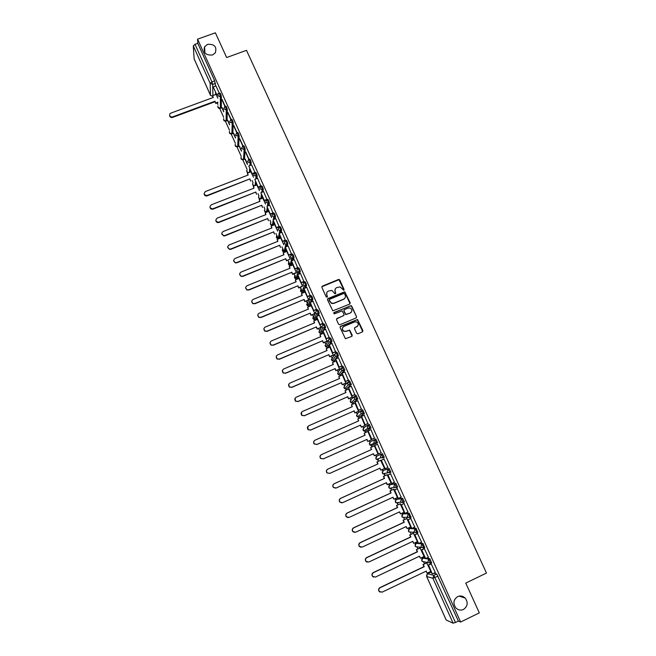 <?xml version="1.0" encoding="UTF-8"?>
<svg xmlns="http://www.w3.org/2000/svg" width="656" height="656" viewBox="0 0 656 656"><rect width="100%" height="100%" fill="white"/><g stroke="black" fill="none" stroke-linecap="round" stroke-linejoin="round"><path stroke-width="0.98" d="M343.719 290.272L344.064 289.394L339.767 279.997L338.471 279.489L322.375 286.139L321.883 287.394L326.155 296.832L327.065 297.193L327.418 296.307L326.86 295.085C326.253 293.289 326.778 291.945 328.443 291.051L331.936 290.395L334.929 293.749L335.749 292.847L335.2 291.625C334.585 289.829 335.109 288.492 336.766 287.599L340.177 286.926L343.719 290.272M343.965 290.091L338.972 279.686L321.825 286.754M327.344 296.979L326.86 295.085M335.675 293.527L335.2 291.625M457.65 596.616C453.411 599.633 452.804 603.405 455.838 607.915C458.109 610.121 460.651 610.638 463.464 609.457C467.744 606.341 468.302 602.536 465.137 598.034C462.882 595.935 460.381 595.468 457.65 596.616M207.624 44.346L204.639 46.691C203.106 52.701 205.713 55.473 212.454 54.997L215.25 52.931C217.103 46.822 214.561 43.96 207.624 44.346M425.006 557.813L423.661 557.616M418.315 542.947L417.027 542.832M411.648 528.146L410.418 528.121M410.845 517.125L409.344 513.263L403.842 513.484M403.333 502.553L404.391 501.955L402.579 498.265L397.29 498.913M396.585 487.613L397.643 487.014L395.847 483.341L390.779 484.415M383.325 470.418L389.147 468.482L388.131 468.942L389.853 472.746L387.704 472.427L387.147 471.68L388.131 468.942L383.325 470.418L382.366 473.083L382.899 473.796L384.982 474.116M327.565 344.695L327.795 345.236M321.325 330.804L321.612 331.485M315.126 316.996L315.446 317.799M308.96 303.269L309.32 304.171M302.826 289.632L303.211 290.608M296.733 276.086L297.135 277.111M290.682 262.63L291.092 263.671M284.671 249.28L285.073 250.289M278.702 236.029L279.079 236.972M272.773 222.884L273.109 223.721M266.894 209.838L267.172 210.519M261.047 196.882L261.26 197.382M356.577 333.289L357.881 333.806L362.407 331.887L362.891 330.608L357.504 319.505L340.612 326.335L340.12 327.615L345.417 338.734L351.731 336.421L352.223 335.142L349.64 330.091L346.13 331.231L343.982 331.198C341.924 329.566 341.907 327.975 343.949 326.426L354.576 321.932L356.593 321.916C358.766 323.498 358.824 325.105 356.766 326.721L354.994 327.475L354.511 328.754L356.577 333.289M197.571 39.163L215.381 32.8L226.64 57.539L246.5 50.332L486.473 573.057L465.76 583.069L479.315 612.868L460.651 622.027L197.571 39.163L197.776 43.312L195.012 44.296L211.945 81.885L212.708 84.411L212.913 95.538M349.705 304.081L350.197 302.818L344.769 291.789L327.992 298.529L327.5 299.792L332.83 310.837L349.705 304.081M351.723 306.147L356.528 316.676L356.044 317.947L339.898 324.761L338.586 324.244L336.536 319.718L337.028 318.439L343.588 315.684L344.072 314.413L342.145 310.887L334.585 313.765L334.052 313.765L334.019 312.51L351.124 305.614L356.528 316.676M430.336 572.467L431.738 572.754M433.747 573.254L436.732 574L433.854 575.378L455.477 622.478L453.107 623.175L446.211 620.018M453.944 601.864L454.534 599.838M217.218 102.959L217.89 104.46M219.686 108.453L223.671 117.309M225.426 121.212L229.469 130.208M231.183 134.029L235.299 143.172M236.972 146.895L241.154 156.194M242.794 159.826L247.033 169.273M252.117 180.564L252.945 182.409M258.029 193.7L258.882 195.603M263.966 206.902L264.844 208.862M269.928 220.162L270.83 222.179M275.914 233.479L278.374 238.94M281.932 246.861L284.409 252.363M287.976 260.301L290.469 265.844M294.052 273.798L296.561 279.39M300.153 287.369L302.687 293.002M306.278 300.989L307.106 302.834M307.352 303.384L308.837 306.672M312.436 314.683L313.248 316.479M313.535 317.135L315.011 320.407M318.619 328.435L319.415 330.189M320.874 333.437L321.219 334.207M324.835 342.252L325.606 343.965M327.073 347.229L327.451 348.074M331.083 356.134L331.829 357.807M333.305 361.087L333.715 361.997M337.356 370.082L338.086 371.714M339.57 375.002L340.013 375.986M343.654 384.096L344.367 385.687M345.86 388.992L346.335 390.049M349.984 398.167L350.681 399.717M352.174 403.038L352.682 404.17M356.347 412.312L357.02 413.821M358.52 417.159L359.07 418.364M362.735 426.523L363.391 427.983M364.9 431.336L365.482 432.624M369.156 440.799L369.795 442.218M371.312 445.588L371.919 446.949M375.609 455.149L376.224 456.519M377.749 459.905L378.389 461.324M382.104 469.581L382.686 470.885M384.219 474.288L384.883 475.764M388.623 484.079L389.18 485.317M390.722 488.736L391.411 490.278M395.174 498.65L395.707 499.823M397.249 503.259L397.971 504.858M401.759 513.287L402.259 514.394M403.809 517.846L404.555 519.503M408.376 527.998L408.844 529.039M410.402 532.508L411.181 534.23M415.027 542.783L415.461 543.75M417.027 547.235L417.831 549.015M421.701 557.633L422.111 558.535M423.686 562.036L424.514 563.881M428.417 572.557L428.721 573.237M460.651 622.027L458.372 621.06L455.477 622.478M197.776 43.312L214.709 80.868L215.512 86.149M215.586 92.717L215.611 94.546M194.135 58.843L193.282 45.863L195.012 44.296M225.172 106.313L222.081 99.45M223.712 111.208L222.048 107.518M231.101 119.466L227.96 112.488M229.6 124.296L227.812 120.327M237.062 132.676L233.864 125.591M235.52 137.44L233.61 133.193M243.023 145.952L239.793 138.744M241.465 150.642L239.424 146.116M249.001 159.301L245.754 151.962M247.435 163.91L245.27 159.088M255.02 172.512L251.543 164.861M253.437 177.235L250.936 171.831M261.006 186.329L257.562 178.219M259.464 190.625L256.84 184.943M267.066 199.801L263.622 191.593L260.858 192.725L264.319 200.408L267.107 199.317M265.524 204.073L262.769 198.12M273.101 213.249L269.69 205.131M271.6 217.587L268.73 211.347M279.218 226.812L275.799 218.678M277.718 231.158L274.708 224.639M285.36 240.44L281.932 232.29M283.859 244.795L280.719 237.997M291.535 254.134L288.099 245.959M290.026 258.497L286.762 251.412M297.734 267.894L294.29 259.702M296.225 272.265L292.822 264.893M303.966 281.719L300.505 273.503M302.449 286.098L298.915 278.431M310.231 295.602L306.754 287.369M308.517 300.063L304.835 301.596L308.615 299.784L305.032 292.035M316.52 309.55L313.035 301.301M314.683 313.748L310.993 315.29L314.782 313.486L311.182 305.696M322.842 323.572L319.341 315.306M320.874 327.492L317.176 329.05L320.981 327.246L317.356 319.423M329.189 337.651L325.671 329.369M327.032 341.325L323.564 333.215M335.569 351.805L332.034 343.506M333.281 355.191L329.788 347.073M341.981 366.023L338.43 357.709M339.554 369.131L336.044 360.997M348.418 380.308L344.843 371.977M345.86 383.137L342.325 374.986M354.888 394.666L351.288 386.327M352.19 397.208L348.631 389.049M361.39 409.09L357.75 400.742M358.553 411.337L354.953 403.178M367.926 423.579L364.203 415.24M364.949 425.539L361.489 417.232L357.807 418.922L358.693 420.881L315.093 440.16C313.568 441.168 313.347 442.423 314.413 443.923L316.963 444.407L314.29 444.03C313.33 442.808 313.396 441.652 314.478 440.561M374.494 438.142L370.952 429.639L368.139 430.951L371.895 439.282L374.732 438.019M371.37 439.807L367.909 431.484L364.219 433.181L365.105 435.149L321.456 454.6C319.948 455.592 319.718 456.847 320.759 458.355L323.342 458.872L320.62 458.437C319.636 457.076 319.784 455.871 321.071 454.813M381.087 452.779L377.544 444.26M374.355 445.801L378.086 454.091M384.178 458.97L381.12 460.348L384.908 468.753L387.999 467.441L383.932 459.077M384.58 468.515L380.611 460.323M394.428 482.283L390.574 473.812M386.261 482.75L387.138 484.71L391.107 483.013L387.106 474.755M401.193 497.125L397.249 488.622M397.462 497.601L393.633 489.261M407.966 512.041L403.957 503.496M404.08 512.213L400.193 503.833M414.756 527.047L410.697 518.445M410.722 526.907L406.786 518.47M421.578 542.127L417.47 533.467M417.388 541.667L413.411 533.18M428.417 557.28L424.276 548.564M424.079 556.509L420.061 547.957M435.297 572.508L431.115 563.734M430.803 571.417L426.753 562.815M426.662 558.117L429.836 558.699L431.468 562.594M419.537 543.086L422.972 543.48L424.571 547.358M412.345 528.178L416.142 528.334L417.7 532.196M376.864 456.059L382.481 453.706L381.472 454.157L383.178 457.945L381.062 457.642L380.48 456.879L381.472 454.157L376.864 456.059L375.896 458.7L376.462 459.438L378.512 459.733M377.544 442.759L374.453 442.939L373.846 442.152L374.838 439.446L375.847 438.995L377.544 442.759L372.075 445.416L370.058 445.153L369.467 444.391L370.427 441.759L374.617 439.561M368.254 424.793L369.246 424.358L370.993 427.966L365.654 431.181M361.694 410.221L362.678 409.787L364.359 413.518L359.258 417.003M355.175 395.716L356.134 395.289L357.815 399.004L352.903 402.891M348.672 381.275L349.632 380.865L351.337 384.424L346.573 388.852M342.211 366.909L343.154 366.507L344.851 370.05L342.481 373.002M342.038 373.543L340.267 374.871M335.782 352.608L336.708 352.215C337.438 352.764 337.996 353.945 338.389 355.749L336.438 358.561M335.733 359.545L334.002 360.956M329.378 338.381L330.296 337.988C331.009 338.521 331.567 339.693 331.969 341.514L330.312 344.236M329.46 345.614L327.754 347.106M323.006 324.22L323.908 323.834C324.622 324.343 325.171 325.507 325.573 327.352L324.162 330.009M323.219 331.747L321.538 333.322M317.561 309.747C318.258 310.231 318.808 311.395 319.21 313.248L317.988 315.872M317.004 317.947L316.43 319.152L315.356 319.595M311.231 295.725C311.92 296.184 312.469 297.348 312.871 299.218L311.813 301.809M310.813 304.204L310.28 305.491L309.197 305.942M304.942 281.768C305.622 282.203 306.163 283.359 306.565 285.253L305.647 287.828M304.655 290.526L304.163 291.895L303.072 292.338M298.677 267.878C299.341 268.288 299.882 269.444 300.292 271.354L299.489 273.921M298.529 276.914L298.07 278.365L296.971 278.808M292.445 254.052C293.101 254.438 293.634 255.594 294.052 257.521L293.347 260.079M292.428 263.368L292.002 264.893L290.903 265.336M286.237 240.293C286.885 240.654 287.418 241.81 287.836 243.753L287.221 246.312M286.352 249.879L285.967 251.478L284.86 251.92M280.063 226.599C280.694 226.935 281.227 228.091 281.645 230.051L281.112 232.618M280.309 236.455L279.956 238.128L278.841 238.571M273.913 212.97C274.544 213.282 275.069 214.43 275.487 216.414L275.028 218.981M274.29 223.089L273.978 224.836L272.855 225.279M267.796 199.399C268.411 199.686 268.935 200.834 269.362 202.843L268.968 205.41M268.304 209.789L268.025 211.609L267.058 212.011M261.703 185.894C262.31 186.165 262.835 187.304 263.261 189.33L262.933 191.913M262.334 196.546L262.105 198.383M255.635 172.454C256.242 172.692 256.758 173.84 257.193 175.882L256.914 178.473M256.398 183.36L256.209 185.189M245.516 152.061L248.813 159.367L249.608 159.064C250.198 159.293 250.715 160.441 251.15 162.491L250.928 165.099M250.494 170.232L250.338 172.061M239.555 138.834L242.794 146.026L243.597 145.739C244.18 145.96 244.688 147.1 245.139 149.158L244.475 159.285L243.327 159.728M233.626 125.681L236.808 132.75L237.62 132.463C238.194 132.676 238.702 133.824 239.145 135.882L238.653 146.345L237.513 146.805M230.871 119.556L231.666 119.253C232.232 119.466 232.732 120.606 233.192 122.672L232.855 133.471L231.716 133.931M224.951 106.403L225.746 106.108C226.295 106.305 226.804 107.445 227.255 109.519L227.083 120.647L225.951 121.122M219.047 93.308L219.85 93.013C220.391 93.209 220.892 94.349 221.351 96.424L221.334 107.887L220.211 108.363M219.276 93.226L215.98 85.928L213.241 86.977L216.578 94.39L218.284 93.767M217.849 98.187L216.07 94.374M221.818 107.609L223.704 111.799M227.583 120.417L229.592 124.87M233.372 133.275L235.496 137.99M239.194 146.198L241.433 151.183M245.041 159.178L247.402 164.426M389.869 472.738L390.935 472.14L389.147 468.482M383.178 457.945L384.252 457.339L382.481 453.706M244.286 159.359L243.507 159.662L241.014 158.654L241.105 157.079M458.372 621.06L436.732 574M221.843 99.54L224.918 106.379M227.714 112.578L230.855 119.531M335.167 289.157L335.077 291.863M326.811 292.674L326.754 295.315M350.074 303.802L344.646 292.027L327.459 299.103M344.605 293.831L343.695 293.47L329.55 299.357L329.205 300.243L331.649 303.244L333.953 303.187L343.629 299.152C345.286 298.259 345.802 296.914 345.187 295.118L344.605 293.831M329.164 299.8L329.205 300.243M345.023 297.963L343.498 299.382L333.838 303.416L331.534 303.466L329.091 300.473M356.38 317.701L356.388 316.889M343.957 315.397L336.52 318.947M351.583 306.368L350.288 305.852L333.642 312.92M350.37 312.83C352.461 311.165 352.37 309.558 350.107 308.008L348.197 308.058L344.457 309.624L343.965 310.887L345.892 314.404L350.238 313.043L351.46 311.953M343.949 310.124L343.965 310.887M350.238 313.043L345.761 314.618L343.842 311.108M357.774 325.95L354.527 327.91M342.727 327.508C341.899 329.115 342.276 330.411 343.859 331.395L346.13 331.231M352.059 336.192L349.509 330.28L345.999 331.428M362.719 331.674L357.364 319.71L340.111 326.811M213.11 97.514L212.519 95.686L213.307 97.449L170.896 113.103L169.814 113.98C169.289 116.12 170.207 117.096 172.577 116.907L172.635 117.408C170.896 117.752 169.879 117.104 169.592 115.472M217.882 102.721L215.799 103.492L214.996 101.213L215.004 101.729L172.635 117.408M215.799 103.492L215.004 101.729M216.578 94.39L213.241 86.977M214.996 101.213L172.577 116.907M215.791 102.967L217.874 102.197M212.519 95.686L216.119 94.357M247.976 175.095L247.361 173.209L248.173 175.013L205.467 191.511C203.409 193.733 203.934 195.053 207.042 195.472L207.058 195.89C205.312 196.136 204.328 195.422 204.123 193.758M249.879 179.309L250.69 181.122L249.911 178.883L207.206 195.832M254.971 172.905L252.183 173.988L248.788 165.919L251.568 164.853M252.224 173.537L255.004 172.471M252.183 173.988L248.788 165.919M249.911 178.883L207.189 195.422M247.361 173.209L250.994 171.806M253.88 188.223L253.265 186.337L254.077 188.149L211.322 204.795C209.28 206.829 209.707 208.182 212.618 208.838L213.052 208.715L212.626 209.239C210.994 209.297 210.109 208.551 209.969 207.001M255.783 192.446L256.594 194.266L255.824 192.036L213.061 209.116M260.981 186.296L258.21 187.378L254.815 179.293L257.587 178.211M258.259 186.944L261.039 185.861M258.21 187.378L254.815 179.293M255.824 192.036L213.052 208.715M253.265 186.337L256.898 184.918M259.809 201.417L259.186 199.522L260.006 201.343L217.202 218.128C215.193 220.006 215.529 221.375 218.227 222.228L218.94 222.072L218.227 222.614C216.718 222.515 215.922 221.744 215.849 220.309M261.711 205.64L262.531 207.468L261.76 205.246L218.94 222.458M267.008 199.752L264.27 200.826L260.858 192.725M264.27 200.826L264.319 200.408M261.76 205.246L218.94 222.072M259.186 199.522L262.826 198.096M265.77 214.676L265.139 212.765L265.967 214.594L223.106 231.527C221.138 233.257 221.4 234.635 223.876 235.652L224.86 235.496L223.868 236.012L221.753 233.667M267.664 218.899L268.493 220.728L267.73 218.514L224.852 235.857M272.929 213.315L270.354 214.34L266.935 206.214L269.723 205.115M270.411 213.938L273.199 212.839M270.354 214.34L266.935 206.214M267.73 218.514L224.86 235.496M265.139 212.765L268.788 211.33M271.756 227.985L271.125 226.066L271.953 227.911L229.042 244.991C227.124 246.599 227.304 247.968 229.584 249.108L230.797 248.968L229.567 249.452L227.681 247.082M273.65 232.216L274.479 234.053L273.716 231.847L230.789 249.321M279.284 226.787L276.463 227.911L273.044 219.768L275.832 218.661M276.537 227.534L279.325 226.418M276.463 227.911L273.044 219.768M273.716 231.847L230.797 248.968M271.125 226.066L274.774 224.623M277.767 241.359L277.135 239.432L277.964 241.285L235.004 258.513C233.134 260.014 233.241 261.375 235.348 262.613L236.767 262.515L235.324 262.941L233.643 260.555M279.661 245.59L280.497 247.435L279.743 245.237L236.75 262.843M285.426 240.416L282.605 241.556L279.177 233.388L281.965 232.273M282.687 241.187L285.483 240.063M282.605 241.556L279.177 233.388M279.743 245.237L236.767 262.515M277.135 239.432L280.784 237.972M283.802 254.799L283.171 252.863L283.999 254.717L240.998 272.101C239.169 273.511 239.219 274.864 241.162 276.168L242.769 276.119L241.137 276.479L239.629 274.085M285.704 259.03L286.541 260.883L285.786 258.694L242.736 276.43M291.6 254.11L288.771 255.258L285.335 247.074L288.132 245.951M288.861 254.905L291.658 253.774M288.771 255.258L285.335 247.074M285.786 258.694L242.769 276.119M286.623 260.547L290.28 259.071M291.19 258.702L292.625 258.12M283.171 252.863L286.82 251.387M289.87 268.296L289.23 266.352L290.067 268.214L247.017 285.745C245.229 287.082 245.229 288.427 247.033 289.78L248.796 289.788L247 290.075L245.647 287.672M296.274 272.896L292.609 274.388L291.863 272.207L248.755 290.083M292.609 274.388L291.772 272.527M298.48 271.994L297.25 272.494M297.808 267.861L294.97 269.017L291.526 260.817L294.323 259.686M295.069 268.689L297.873 267.55M294.97 269.017L291.526 260.817M291.863 272.207L248.796 289.788M292.699 274.077L296.094 272.691M289.23 266.352L292.888 264.86M295.963 281.859L295.323 279.899L296.159 281.777L253.06 299.456C251.314 300.735 251.273 302.063 252.954 303.449L254.848 303.515L252.913 303.736L251.699 301.309M302.318 286.475L298.71 287.959L297.963 285.786L254.807 303.794M298.71 287.959L297.865 286.09M304.04 281.686L301.202 282.851L297.742 274.634L300.546 273.486M301.309 282.539L304.113 281.391M301.202 282.851L297.742 274.634M297.963 285.786L254.848 303.515M298.808 287.664L302.424 286.172M295.323 279.899L298.988 278.398M302.088 295.479L301.44 293.519L302.285 295.397L259.136 313.232C257.414 314.454 257.349 315.774 258.923 317.192L260.932 317.307L258.874 317.455L257.783 315.003M304.942 301.309L304.097 299.423L260.875 317.57M304.835 301.596L303.99 299.71M310.304 295.569L307.459 296.75L303.99 288.509L306.803 287.353M307.574 296.455L310.378 295.29M338.84 279.661L339.25 279.497M307.459 296.75L303.99 288.509M304.097 299.423L260.932 317.307M301.44 293.519L305.106 292.002M308.238 309.165L307.59 307.188L308.435 309.083L265.237 327.073C263.548 328.254 263.45 329.558 264.942 331.001L267.041 331.165L264.885 331.247L263.901 328.746M311.108 315.019L310.255 313.125L266.976 331.411M310.993 315.29L310.14 313.396M316.602 309.517L313.748 310.714L310.272 302.449L313.084 301.284M313.871 310.436L316.676 309.263M313.748 310.714L310.272 302.449M343.58 299.234L344.261 298.923M310.255 313.125L267.041 331.165M307.59 307.188L311.264 305.663M314.421 322.916L313.765 320.932L314.618 322.826L271.363 340.981C269.714 342.12 269.583 343.416 270.994 344.876L273.175 345.089L270.928 345.105L270.051 342.547M317.299 328.795L316.446 326.893L273.109 345.318M317.176 329.05L316.323 327.147M322.924 323.531L320.062 324.736L316.577 316.454L319.39 315.282M320.194 324.482L323.006 323.293M320.062 324.736L316.577 316.454M350.345 312.871L350.968 312.576M316.446 326.893L273.175 345.089M313.765 320.932L317.438 319.39M320.628 336.725L319.972 334.732L320.825 336.643L277.521 354.945C275.897 356.06 275.75 357.348 277.086 358.816L279.341 359.078L277.012 359.029L276.242 356.397M327.098 341.292L323.392 342.867L322.662 340.726L279.267 359.291M323.392 342.867L322.531 340.956M329.287 337.61L326.409 338.832L322.916 330.534L325.737 329.345M326.549 338.594L329.361 337.397M326.409 338.832L322.916 330.534M356.749 326.745L357.34 326.467M322.662 340.726L279.341 359.078M323.523 342.637L327.205 341.079M319.972 334.732L323.646 333.182M326.86 350.599L326.204 348.598L327.065 350.517L283.712 368.984C282.105 370.074 281.941 371.353 283.22 372.829L285.54 373.133L283.138 373.018L282.474 370.287M333.355 355.167L329.632 356.757L328.91 354.625L285.458 373.33M329.632 356.757L328.771 354.839M335.675 351.764L332.781 352.994L329.287 344.671L332.108 343.473M332.936 352.772L335.749 351.567M332.781 352.994L329.287 344.671M328.91 354.625L285.54 373.133M329.771 356.544L333.461 354.97M326.204 348.598L329.886 347.032M333.133 364.547L332.461 362.53L333.33 364.457L289.927 383.088C288.345 384.154 288.164 385.425 289.386 386.909L291.764 387.253L289.296 387.081L288.763 384.236M339.636 369.098L335.897 370.706L335.183 368.582L291.674 387.434M335.897 370.706L335.036 368.779M342.096 365.974L339.193 367.221L335.683 358.881L338.504 357.676M339.349 367.016L342.17 365.802M339.193 367.221L335.683 358.881M335.183 368.582L291.764 387.253M336.052 370.509L339.742 368.926M332.461 362.53L336.151 360.956M339.423 378.553L338.758 376.528L339.628 378.463L296.176 397.249C294.61 398.299 294.413 399.57 295.594 401.054L298.021 401.439L295.495 401.21L295.093 398.233M345.958 383.096L342.202 384.728L341.489 382.612L297.922 401.603M342.202 384.728L341.333 382.784M348.557 380.25L345.63 381.521L342.112 373.157L344.941 371.936M345.794 381.333L348.623 380.111M345.63 381.521L342.112 373.157M341.489 382.612L298.021 401.439M342.358 384.547L346.056 382.94M338.758 376.528L342.448 374.937M345.753 392.624L345.081 390.591L345.95 392.534L302.449 411.484C300.899 412.517 300.694 413.78 301.834 415.273L304.31 415.699L301.727 415.412L301.489 412.28M352.321 397.151L348.533 398.807L347.819 396.7L304.195 415.838M348.533 398.807L347.655 396.864M355.052 394.592L352.1 395.888L348.574 387.499L351.403 386.277M352.272 395.716L355.101 394.486M352.1 395.888L348.574 387.499M347.819 396.7L304.31 415.699M348.697 398.643L352.395 397.028M345.081 390.591L348.779 388.983M352.108 406.761L351.427 404.719L352.305 406.679L308.755 425.793C307.221 426.81 307.008 428.065 308.107 429.565L310.624 430.016L307.992 429.688L307.951 426.384M358.734 411.263L354.888 412.952L354.183 410.861L310.501 430.139M354.888 412.952L354.01 411M361.604 408.991L358.594 410.32L355.06 401.915L357.897 400.677M358.783 410.172L361.612 408.926M358.594 410.32L355.06 401.915M354.183 410.861L310.624 430.016M355.068 412.813L358.766 411.181M351.427 404.719L355.134 403.104M361.464 427.048L365.171 425.4L361.276 427.171L360.579 425.08L316.84 444.514M361.276 427.171L360.398 425.211M358.488 420.972L357.807 418.922M368.172 423.473L365.13 424.817L361.587 416.396L364.416 415.15M365.318 424.694L368.155 423.432M365.13 424.817L361.587 416.396M360.579 425.08L316.963 444.407M367.893 441.349L371.608 439.692L367.696 441.455L367.007 439.372L323.203 458.954M367.696 441.455L366.811 439.479M364.908 435.24L364.219 433.181M374.74 438.028L371.69 439.397L368.139 430.951M367.007 439.372L323.342 458.872M371.353 449.581L370.665 447.515L371.55 449.491L327.852 469.106C326.36 470.098 326.114 471.344 327.131 472.853L329.747 473.394L326.991 472.919C325.975 471.41 326.212 470.163 327.713 469.171M373.256 453.821L374.355 455.715L373.461 453.731L329.747 473.394M374.724 445.572L378.496 453.952L374.724 445.572L377.561 444.301M378.496 453.952L381.333 452.665M374.355 455.715L378.069 454.042M370.665 447.515L374.379 445.842M335.782 488.13L333.387 487.474C332.395 485.957 332.641 484.71 334.125 483.734L334.281 483.685C332.797 484.669 332.543 485.916 333.535 487.433L336.184 487.99L379.947 468.163L380.841 470.155L384.564 468.466M380.841 470.155L379.742 468.253M334.125 483.734L377.823 463.972L376.929 461.988L380.849 460.233L376.929 461.988M385.129 468.679L381.341 460.266L384.186 458.987M334.281 483.685L378.028 463.899L377.134 461.906M341.948 502.849L339.816 502.094C338.849 500.585 339.103 499.331 340.579 498.355L340.735 498.33C339.259 499.306 339.004 500.553 339.98 502.07L342.645 502.66L386.458 482.66L387.36 484.661M340.579 498.355L384.318 478.429L383.424 476.436L387.36 474.682M387.343 474.649L383.424 476.436M390.82 473.698L387.762 475.092L391.796 483.488L387.991 475.034L390.837 473.739M391.796 483.488L394.641 482.185M340.735 498.33L384.539 478.372L383.637 476.379M348.164 517.609L346.278 516.797C345.335 515.272 345.589 514.025 347.057 513.058L347.229 513.049C345.761 514.017 345.499 515.263 346.45 516.789L349.148 517.395L393.01 497.223L393.912 499.232L397.643 497.519M393.912 499.232L392.805 497.314M347.057 513.058L390.845 492.959L389.943 490.95L393.895 489.204M393.813 489.179L389.943 490.95M397.462 488.523L394.436 489.909L398.258 498.396L394.666 489.868L397.52 488.564M398.495 498.363L401.349 497.051M347.229 513.049L391.074 492.918L390.172 490.909M354.437 532.401L352.78 531.565C351.846 530.04 352.108 528.793 353.568 527.826L353.748 527.834C352.288 528.802 352.026 530.048 352.953 531.581L355.675 532.205L399.586 511.86L400.496 513.878L404.227 512.147M400.496 513.878L399.381 511.951M353.568 527.826L397.405 507.547L396.503 505.538L400.463 503.792M400.324 503.767L396.503 505.538M404.121 503.423L401.136 504.8L404.973 513.328L401.382 504.776L404.235 503.455M405.228 513.32L408.081 511.992M353.748 527.834L397.643 507.531L396.732 505.514M360.759 547.235L359.308 546.407C358.389 544.874 358.66 543.627 360.111 542.66L360.3 542.692C358.848 543.66 358.578 544.906 359.496 546.44L362.235 547.088L406.195 526.563L407.105 528.597L410.845 526.85M407.105 528.597L405.99 526.653M360.111 542.66L403.998 522.217L403.087 520.192L407.064 518.453M406.892 518.42L403.087 520.192M410.836 518.379L407.876 519.757L411.73 528.326L408.13 519.757L410.984 518.429M411.993 528.342L414.854 527.006M360.3 542.692L404.244 522.217L403.333 520.192M367.155 562.135L365.868 561.323C364.966 559.789 365.236 558.535 366.679 557.575L366.884 557.625C365.433 558.592 365.162 559.839 366.064 561.372L368.828 562.044L412.837 541.339L413.756 543.381L417.495 541.618M413.756 543.381L412.632 541.43M366.679 557.575L410.623 536.952L409.705 534.919L413.698 533.18M413.493 533.139L409.705 534.919M417.585 533.41L414.641 534.796L418.52 543.406L414.912 534.812L417.774 533.476M418.79 543.439L421.652 542.086M366.884 557.625L410.877 536.977L409.959 534.935M373.6 577.1L372.469 576.304C371.575 574.771 371.854 573.516 373.289 572.557L373.494 572.631C372.059 573.59 371.78 574.845 372.674 576.386L375.453 577.067L419.512 556.181L420.43 558.24L424.178 556.46M420.43 558.24L419.307 556.28M373.289 572.557L417.273 551.753L416.355 549.712L420.365 547.981M420.135 547.924L416.355 549.712M422.669 558.092L425.621 558.609L421.726 549.941L424.588 548.588M425.621 558.609L428.491 557.247M425.342 558.559L421.726 549.941M424.383 548.514L421.447 549.9M373.494 572.631L417.536 551.803L416.617 549.753M380.103 592.13L379.094 591.368C378.217 589.826 378.496 588.571 379.922 587.612L380.144 587.702C378.709 588.67 378.43 589.924 379.307 591.466L382.112 592.163L426.22 571.105L427.146 573.164L430.894 571.376M427.146 573.164L426.015 571.196M379.922 587.612L423.965 566.636L423.038 564.578L427.056 562.856M426.81 562.782L423.038 564.578M431.213 563.693L428.286 565.087L432.197 573.779L428.573 565.144L431.435 563.783M432.493 573.852L435.354 572.483M380.144 587.702L424.235 566.694L423.309 564.636M423.735 557.584L422.751 558.051L421.8 560.806L422.218 561.421L424.416 561.872M416.035 543.307L421.947 543.963L423.71 547.858L421.423 547.432L420.972 546.784L421.947 543.963L422.972 543.48M417.085 542.807L416.101 543.275L415.15 546.013L415.584 546.645L417.61 546.915M409.426 528.588L415.125 528.81L416.872 532.688L414.608 532.278L414.141 531.614L415.125 528.81L416.142 528.334M410.467 528.096L409.483 528.564L408.524 531.286L408.975 531.934L410.853 532.049M402.85 513.943L408.327 513.73L410.066 517.592L407.827 517.207L407.343 516.526L408.327 513.73L409.344 513.263M403.883 513.468L402.899 513.927L401.939 516.633L402.407 517.297L404.162 517.264M396.306 499.372L401.562 498.732L403.292 502.57L401.087 502.201L400.578 501.504L401.562 498.732L402.579 498.265M397.331 498.896L396.339 499.355L395.379 502.045L395.871 502.726L398.02 503.078L397.52 502.562M389.795 484.866L394.83 483.8L396.552 487.621L394.379 487.277L393.846 486.555L394.83 483.8L395.847 483.341M390.804 484.399L389.82 484.85L388.86 487.531L389.369 488.228L391.484 488.564M430.418 572.426L427.622 573.762L433.854 575.378L432.878 578.239L426.679 576.542L446.26 620.141M453.107 623.175L432.878 578.239L438.085 576.083M215.48 83.394L212.708 84.411L210.174 83.394L193.282 45.863M194.02 58.589L210.461 95.186L210.174 83.394L211.945 81.885L214.709 80.868M431.599 562.618L430.664 563.061M425.654 558.592L428.811 559.183L430.443 563.078M429.836 558.699L428.811 559.183L427.843 562.028L428.27 562.659L430.689 562.963L431.705 562.479M424.727 547.375L423.784 547.826M417.888 532.213L416.929 532.656M411.082 517.117L410.115 517.568M374.838 439.446L376.536 443.21L372.075 445.416M370.935 428.106L365.663 431.172L363.686 430.926L363.063 430.147L364.031 427.532L367.721 425.137M364.359 413.518L359.283 416.995L357.348 416.773L356.684 415.961L357.659 413.37L360.907 410.828M357.815 399.004L352.936 402.874L351.042 402.686L350.345 401.857L351.313 399.266L354.183 396.609M351.296 384.555L346.614 388.828L344.769 388.672L344.031 387.811L344.999 385.236L347.549 382.464M344.81 370.181L343.81 370.615L340.325 374.847L338.529 374.715L337.742 373.83L338.717 371.271L341.005 368.385M338.357 355.872L337.356 356.298L334.068 360.931L332.33 360.833L331.485 359.906L334.527 354.363M331.936 341.628L330.936 342.055L329.328 344.654M329.156 344.933L327.836 347.073L326.163 347.008L325.261 346.056L328.123 340.374M325.548 327.459L324.548 327.877L323.17 330.427M322.875 330.977L321.629 333.289L320.03 333.248L319.062 332.272L321.776 326.434M319.185 313.355L318.185 313.773L316.996 316.282M316.618 317.094L315.454 319.562L313.937 319.554L312.896 318.545L315.479 312.535M312.855 299.316L311.854 299.726L310.821 302.219M310.395 303.269L309.304 305.901L307.877 305.926L306.754 304.884L310.239 296.143C310.919 296.594 311.469 297.758 311.871 299.636L310.386 299.759L309.23 298.685M306.549 285.344L305.557 285.754L304.655 288.238M304.195 289.509L303.187 292.297L301.858 292.355L300.637 291.289L301.473 288.886M300.284 271.436L299.284 271.846L298.496 274.323M298.029 275.807L297.094 278.759L295.881 278.849L294.552 277.75L295.257 275.446M294.036 257.595L293.043 257.997L292.355 260.481M291.887 262.179L291.034 265.286L289.936 265.393L288.501 264.278L289.083 262.064M287.828 243.819L286.828 244.221L286.237 246.713M285.778 248.608L284.999 251.871L284.032 251.994L282.465 250.863L282.957 248.739M281.637 230.108L280.645 230.502L280.128 233.011M279.702 235.094L278.989 238.513L278.169 238.653L276.463 237.513L276.865 235.479M275.487 216.455L274.495 216.849L274.044 219.375M273.642 221.654L273.011 225.221L270.493 224.221L270.821 222.269M269.362 202.876L268.37 203.262L267.984 205.804M267.615 208.264L267.058 211.986L264.54 210.986L264.803 209.125M261.596 192.429L262.269 189.715L259.686 188.707L260.711 186.279C261.318 186.55 261.842 187.69 262.269 189.715L263.261 189.33L262.269 189.74L261.949 192.298M261.621 194.939L261.137 198.76M255.766 178.924L256.201 176.267L253.626 175.25L254.651 172.831C255.25 173.077 255.766 174.225 256.201 176.267L257.193 175.882L256.201 176.275L255.938 178.85M255.643 181.679L255.241 185.566M251.15 162.491L250.157 162.877L249.944 165.476L250.157 162.877L247.591 161.852L248.616 159.449C249.206 159.679 249.723 160.818 250.157 162.877L251.15 162.491M249.698 168.477L249.378 172.43L249.698 168.477M245.139 149.158L244.147 149.535L243.507 159.654C241.498 159.941 240.695 159.105 241.105 157.161M239.145 135.882L238.161 136.259L237.693 146.714L235.201 145.722L235.258 144.205M233.192 122.672L232.208 123.041L231.896 133.832L229.411 132.84L229.444 131.389M227.255 109.519L226.271 109.888L226.123 121.007L223.647 120.015L223.655 118.621M221.351 96.424L220.375 96.793L220.383 108.24L217.907 107.256L217.899 105.911M218.866 93.373C219.407 93.57 219.908 94.71 220.375 96.793L217.833 95.776L218.145 93.906L218.866 93.373M224.762 106.469C225.311 106.674 225.812 107.814 226.271 109.888L223.729 108.871L224.762 106.469M230.682 119.622C231.24 119.835 231.748 120.975 232.208 123.041L229.649 122.024L230.682 119.622M236.636 132.84C237.201 133.053 237.71 134.193 238.161 136.259L235.602 135.234L236.636 132.84M242.613 146.108C243.187 146.337 243.704 147.477 244.147 149.535L241.588 148.51L242.613 146.108M266.803 199.785C267.418 200.08 267.943 201.228 268.37 203.229L265.778 202.237L266.803 199.785M272.921 213.364C273.544 213.676 274.069 214.824 274.495 216.808L273.806 216.988L271.904 215.816L272.921 213.364M279.062 226.992C279.702 227.337 280.235 228.485 280.653 230.453L279.8 230.641L278.046 229.469L279.062 226.992M285.245 240.695C285.885 241.055 286.418 242.212 286.836 244.155L285.836 244.352L284.228 243.187L285.245 240.695M291.444 254.462C292.1 254.84 292.633 255.996 293.052 257.923L291.912 258.111L290.436 256.963L291.444 254.462M297.676 268.288C298.349 268.698 298.882 269.854 299.3 271.764L298.029 271.928L296.668 270.805L297.676 268.288M303.941 282.178C304.622 282.613 305.163 283.777 305.573 285.663L304.187 285.811L302.933 284.712L303.941 282.178M316.561 310.165C317.25 310.649 317.799 311.813 318.209 313.666L316.627 313.765L315.552 312.732L316.561 310.165M322.908 324.253C323.613 324.761 324.171 325.934 324.572 327.77L322.9 327.844L321.907 326.836L322.908 324.253M329.296 338.414C330.009 338.947 330.567 340.12 330.96 341.94L329.214 341.989L328.287 341.013L329.296 338.414M335.708 352.641C336.43 353.199 336.995 354.371 337.389 356.183L335.569 356.2L334.708 355.249L335.708 352.641M342.153 366.934L343.81 370.615L341.965 370.476L341.153 369.558L342.153 366.934M348.623 381.3L350.288 384.99L348.385 384.826L347.623 383.94L348.623 381.3M355.134 395.732L356.807 399.447L354.855 399.25L354.133 398.389L355.134 395.732M361.669 410.23L363.35 413.961L361.349 413.739L360.677 412.903L361.669 410.23M368.237 424.801L369.927 428.548L367.885 428.302L367.245 427.491L368.237 424.801M248.501 172.774L246.861 171.651L246.984 170.011M254.553 185.837L252.724 184.705L252.888 182.991M258.817 196.119C258.161 197.874 258.776 198.809 260.67 198.94L258.62 197.817L258.833 196.029M430.582 563.102L422.218 561.421L421.718 559.215M427.54 573.811L426.638 576.452M212.552 96.268L210.609 95.456M204.844 52.693L204.639 46.691M221.334 107.945L220.383 108.297C218.522 108.593 217.694 107.814 217.899 105.969M227.083 120.696L226.123 121.057C224.229 121.344 223.409 120.556 223.655 118.687M232.847 133.504L231.896 133.865C229.961 134.152 229.141 133.348 229.444 131.454M238.645 146.37L237.685 146.731C235.717 147.018 234.905 146.206 235.258 144.279M269.362 202.843L267.845 203.393L267.459 206.009M275.487 216.414L273.806 216.988L273.339 219.653M281.645 230.051L279.8 230.641L279.243 233.364M287.836 243.753L285.836 244.352L284.032 251.994C282.277 251.445 281.908 250.387 282.933 248.845M294.052 257.521L291.912 258.111L289.936 265.393C288.222 264.721 287.927 263.646 289.058 262.162M300.292 271.354L298.029 271.928L295.881 278.849C294.2 278.062 293.986 276.963 295.225 275.545M306.565 285.253L304.187 285.811L301.858 292.355C300.21 291.461 300.079 290.337 301.44 288.993M312.871 299.218L310.386 299.759L307.877 305.926L306.598 304.302M319.21 313.248L316.627 313.765L313.937 319.554L312.732 317.939M325.573 327.352L322.9 327.844L320.03 333.248L318.898 331.633M331.969 341.514L329.214 341.989L326.163 347.008L325.097 345.392M338.389 355.749L335.569 356.2L332.33 360.833L331.321 359.209M344.851 370.05L341.965 370.476L338.529 374.715L337.569 373.092M351.337 384.424L348.385 384.826L344.769 388.672L343.851 387.04M357.856 398.864L354.855 399.25L351.042 402.686L350.165 401.046M364.408 413.378L361.349 413.739L357.348 416.773L356.511 415.117M370.993 427.966L367.885 428.302L363.686 430.926L362.883 429.245M377.602 442.62L374.453 442.939L370.058 445.153L369.287 443.44M384.252 457.339L381.062 457.642L376.462 459.438L375.724 457.691M390.935 472.14L382.899 473.796L382.194 472.008M397.643 487.014L389.369 488.228L388.688 486.391M404.391 501.955L395.871 502.726L395.224 500.831M411.164 516.977L410.148 517.445L402.407 517.297L401.792 515.337M417.979 532.065L416.962 532.541L408.975 531.934L408.401 529.9M424.826 547.235L423.809 547.719L415.584 546.645L415.043 544.529M246.976 170.093C246.443 171.511 246.918 172.421 248.394 172.815M255.512 181.384L255.077 185.632M252.88 183.081C252.289 184.639 252.814 185.566 254.471 185.869M261.359 194.365L260.793 198.891M267.246 207.444L266.549 212.118C264.639 211.937 264.048 210.97 264.794 209.215M273.175 220.605L272.338 225.361C270.477 225.049 269.969 224.049 270.805 222.368M279.144 233.864L278.169 238.653C276.356 238.218 275.922 237.193 276.848 235.578M426.63 574.836L426.63 576.509L446.211 620.092M194.053 58.72L210.486 95.309L212.585 96.35M459.11 596.115L465.137 598.034M207.042 195.472L207.058 195.89"/></g></svg>
